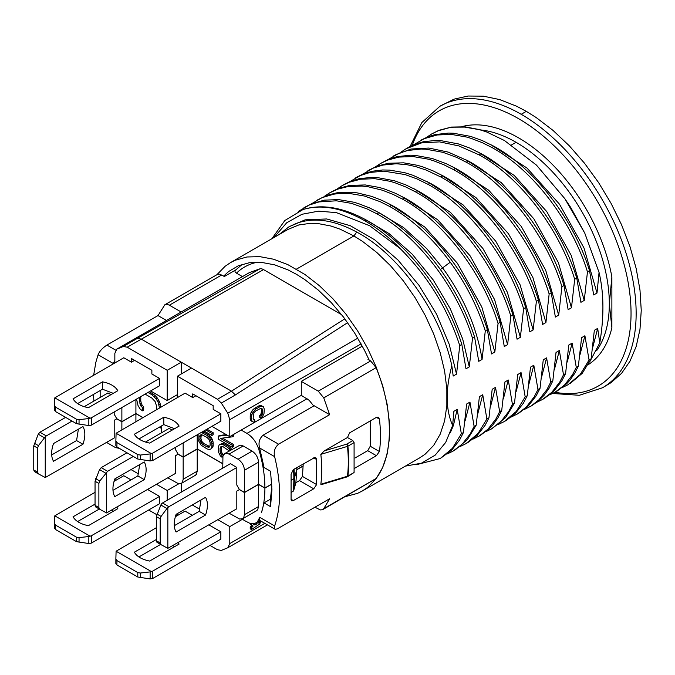 <?xml version="1.0" encoding="UTF-8"?>
<svg xmlns="http://www.w3.org/2000/svg" width="675" height="675" viewBox="0 0 675 675"><rect width="100%" height="100%" fill="white"/><g stroke="black" fill="none" stroke-linecap="round" stroke-linejoin="round"><path stroke-width="1.01" d="M162.515 503.01L230.42 463.657L236.807 467.488L168.902 506.697L162.515 503.01L161.46 503.888L160.861 505.001L166.944 508.52L161.08 516.417L160.178 518.847L160.178 542.953L156.347 540.742L156.946 542.303L161.08 544.691L160.178 542.953M174.277 525.707L199.167 511.338L200.998 499.964M166.944 508.52L167.839 507.575L167.839 548.328L236.807 508.781L236.807 491.088L239.482 489.535M205.554 515.025L176.107 532.027C173.61 527.572 173.61 521.674 176.107 514.333L205.554 497.332C208.043 501.795 208.043 507.693 205.554 515.025L199.167 511.338M236.807 467.488L236.807 485.038L239.355 489.468L244.468 492.413L258.517 484.304L264.895 487.991L271.78 484.017M167.839 507.575L168.902 506.697M167.839 548.328L161.08 544.691M160.178 518.847L156.347 516.637L160.861 505.001M156.347 516.637L156.347 540.742M101.216 467.615L99.562 469.614L95.048 481.25L98.879 483.46L99.782 481.03L107.603 471.302L101.216 467.615L126.934 452.773M145.488 442.057L169.248 428.338M112.978 490.32L137.869 475.951L139.7 464.569M106.54 472.188L106.54 512.941L175.508 473.394L175.508 455.693L178.057 454.224L183.17 457.169L183.17 479.292L197.218 471.175L196.4 474.314L195.345 475.31L181.297 483.427L182.351 482.431L183.17 479.292M144.256 479.638L114.801 496.64C112.312 492.176 112.312 486.278 114.801 478.946L144.256 461.936C146.745 466.4 146.745 472.298 144.256 479.638L137.869 475.951M133.312 456.46L107.603 471.302M222.758 463.657L197.218 448.909L183.17 457.026L178.057 454.072L175.508 449.651L175.508 447.339M99.782 509.296L95.647 506.917L95.048 505.347L98.879 507.558L99.782 509.296L106.54 512.941M98.879 507.558L98.879 483.46M95.048 505.347L95.048 481.25M172.226 430.059L169.121 428.414M110.928 394.673L107.949 392.951M296.806 467.615L296.823 469.555L294.368 478.077A1.806 1.046 180 0 1 293.861 478.642L291.516 479.993M296.823 469.555L303.202 465.877M209.756 446.538L203.909 443.627L201.817 441.399L200.922 438.522L201.277 434.573M210.111 442.589L210.111 445.298L209.208 447.145L207.115 446.951L202.635 444.361L199.943 440.783L199.943 435.375L201.437 434.548L207.115 437.484L209.208 439.712L210.111 442.589M201.226 434.632L199.943 435.375M200.922 435.814L199.648 436.556M200.922 438.522L199.648 439.256M201.226 440.041L199.943 440.783M201.817 441.399L200.543 442.142M202.719 442.597L201.437 443.332M203.909 443.627L202.635 444.361M208.398 446.209L207.115 446.951M209.588 446.563L208.313 447.306M139.489 397.356L139.978 403.886L140.957 406.105L142.425 407.506L142.425 410.83L139.978 408.864L138.021 405.523L136.553 399.052M156.608 409.59L156.608 406.299L155.14 401.583L151.715 397.946L145.091 394.116M147.968 392.462L151.715 394.622L156.119 398.824L158.077 402.165L159.528 407.902M205.698 429.907L211.899 433.493L211.899 435.518L203.943 430.92M201.352 432.422L207.115 435.459L209.807 438.024L211.899 443.627L211.899 446.335L211.005 448.858L209.807 449.516L207.115 448.976L201.142 445.188L198.155 440.083L198.096 434.303M232.335 435.181L232.335 436.835L220.379 438.387L232.335 445.289L232.335 447.314L218.287 439.206L218.287 436.16L227.205 435.164M229.238 450.968L223.071 446.698L220.978 446.504L220.075 448.352L220.075 451.389L220.978 454.275L221.872 455.127L221.872 457.161L220.379 455.954L218.582 452.216L218.287 447.314L219.181 444.791L220.379 444.133L223.071 444.665L227.551 447.255L230.487 450.242M142.425 407.506L143.699 406.772L143.699 410.088L142.425 410.83M149.243 391.719L152.989 393.888L151.715 394.622M152.989 393.888L155.436 395.854L154.162 396.588M155.436 395.854L157.393 398.09L156.119 398.824M157.393 398.09L159.351 401.431L158.077 402.165M159.351 401.431L160.329 404.207L159.055 404.941M160.329 404.207L160.802 407.168M140.763 396.622L140.763 400.655L139.489 401.389M140.763 400.655L141.252 403.152L139.978 403.886M141.252 403.152L142.231 405.371L140.957 406.105M142.231 405.371L143.699 406.772M206.98 429.173L213.182 432.751L211.899 433.493M213.182 432.751L213.182 434.776L211.899 435.518M211.604 441.762L212.878 441.028L213.182 442.893L211.899 443.627M213.182 442.893L213.182 445.593L211.899 446.335M213.182 445.593L212.878 447.112L211.604 447.846M212.878 447.112L211.005 448.858M202.627 431.679L203.909 432.135L202.635 432.869M203.909 432.135L208.398 434.725L207.115 435.459M208.398 434.725L209.891 435.923L208.609 436.657M209.891 435.923L211.089 437.29L209.807 438.024M211.089 437.29L212.279 439.332L211.005 440.066M212.279 439.332L212.878 441.028M233.609 434.438L233.609 436.101L232.335 436.835M222.463 438.117L233.609 444.547L232.335 445.289M233.609 444.547L233.609 446.58L232.335 447.314M226.336 434.666L219.561 435.426L218.287 436.16M221.872 455.127L223.147 454.393L223.147 455.439M222.843 456.595L221.872 457.161M220.379 444.133L219.181 444.791M221.653 443.391L222.851 443.407L221.577 444.142M222.851 443.407L224.345 443.931L223.071 444.665M224.345 443.931L228.825 446.521L227.551 447.255M228.825 446.521L230.327 447.719L229.044 448.462M230.327 447.719L231.517 449.086L230.243 449.82M231.517 449.086L231.761 449.508M221.712 446.369L220.379 447.171M221.653 446.437L221.358 447.609L220.075 448.352M221.358 447.609L221.358 450.655L220.075 451.389M221.358 450.655L221.653 452.174L220.379 452.917M221.653 452.174L222.252 453.541L220.978 454.275M222.252 453.541L223.147 454.393M100.162 390.572L100.162 397.448M264.895 487.991C264.878 475.765 262.82 462.839 258.736 449.212L259.808 448.588M244.468 492.413L244.468 470.298C244.088 465.598 241.962 461.911 238.081 459.236L227.652 453.414L224.623 453.625L222.936 456.14L222.758 468.231M224.623 453.625L240.072 445.103L243.186 445.964L252.129 451.128C256.011 453.803 258.137 457.49 258.517 462.181L258.517 484.304M161.46 425.959L161.46 432.835M114.202 411.952L114.202 414.256L116.758 418.686L121.871 421.63L135.911 413.522L142.855 417.53M159.46 427.115L161.46 428.271M135.911 413.522L135.911 399.414M197.218 448.909L197.218 434.81M241.194 430.059L246.966 433.401C252.45 436.852 256.373 442.125 258.736 449.212M121.871 421.63L121.871 407.531M183.17 457.026L183.17 442.918M116.885 418.753L114.202 420.306L114.202 437.999L45.242 477.546L45.242 436.792L46.305 435.915L39.918 432.228L38.256 434.219L33.75 445.854L37.581 448.065L38.475 445.635L45.242 436.792M72.014 421.065L46.305 435.915M82.957 426.549C85.447 431.013 85.447 436.911 82.957 444.243L53.502 461.244C51.013 456.789 51.013 450.892 53.502 443.551L82.957 426.549M39.918 432.228L65.627 417.378M84.189 406.671L107.823 393.027M51.68 454.933L76.57 440.556L78.393 429.182M82.957 444.243L76.57 440.556M38.475 473.909L34.349 471.521L33.75 469.96L37.581 472.171L38.475 473.909L45.242 477.546M37.581 472.171L37.581 448.065M33.75 469.96L33.75 445.854M313.732 488.81L293.304 500.605L291.6 500.842L291.077 499.88L291.085 474.255L293.304 469.64L314.744 457.523L316.01 458.013L316.626 459.515L316.626 484.583L313.732 488.81L299.514 480.6L295.895 482.693L293.608 490.818L291.608 492.252M291.524 480.136L293.861 478.786A1.806 1.046 -0 0 0 294.368 478.221A119.762 69.145 60 0 1 293.608 490.818M209.984 545.408L217.426 549.703L221.316 550.42L227.796 547.754L229.778 543.561L229.778 526.601L243.827 518.493L243.827 520.214L249.758 523.277L252.686 523.766L255.268 523.277L257.369 521.842L259.782 517.379L259.293 519.472L259.926 520.391M271.789 484.161L264.895 488.135L258.517 484.447L244.468 492.564L239.355 489.611M303.193 466.028L296.823 469.707L294.368 478.221M296.823 469.707L295.844 483.064M264.043 502.883L270.422 499.196L270.54 506.638L264.043 502.883L261.562 512.35C263.782 505.102 264.895 497.036 264.895 488.135M121.871 429.646L121.871 421.782L135.911 413.665L135.911 421.538M106.54 442.42L115.484 447.584L119.256 448.343M167.839 477.816L178.284 483.638L181.297 483.427M258.517 484.447L258.517 506.571L257.698 509.709L256.643 510.705L242.595 518.813L243.65 517.818L244.468 514.679L244.468 492.564M229.137 513.202L239.583 519.024L242.595 518.813M121.871 421.782L116.758 418.829M161.46 428.414L159.334 427.191M142.729 417.606L135.911 413.665M197.218 471.175L197.218 449.061L222.758 463.809M183.17 457.169L197.218 449.061M270.54 506.638L271.924 489.738L270.54 471.243L264.043 467.488L259.63 447.989C258.196 442.834 259.343 438.581 263.064 435.223L314.145 405.734L329.653 414.686L278.573 444.175C274.801 447.441 273.485 451.592 274.624 456.646C281.23 483.562 281.23 506.663 274.624 525.952L274.455 528.753L275.375 529.293L277.324 528.862L329.653 498.741L323.755 508.714L322.439 509.752L320.296 509.92L314.972 507.22M270.422 499.196L271.865 485.949M299.514 480.6L302.459 476.407L303.21 463.919M251.497 523.682L251.817 525.31L253.117 526.036L251.488 527.715L251.488 529.554L250.214 528.82L250.214 526.972L251.589 525.538M252.467 526.044L250.535 524.576L250.315 523.437M181.254 483.452L181.254 492.193M178.824 483.764L167.206 490.48L156.558 484.329M138.527 473.917L131.018 469.581M229.778 526.601L217.856 519.725M199.825 509.313L192.316 504.976M159.545 496.378L159.545 503.752L91.378 543.097L91.378 535.731L159.545 496.378L147.614 489.493M113.257 511.296L111.594 510.283M116.876 507.237L117.821 508.663L88.366 525.673C80.772 524.154 75.659 521.21 73.043 516.822L95.048 504.115M99.309 509.026L77.6 521.564M131.018 479.908L123.787 475.732L114.041 481.359M95.048 492.32L54.802 515.827L90.096 536.203L88.83 536.507L88.83 543.535L76.494 541.628L55.62 529.571L55.62 525.15L54.565 523.505L54.802 515.827M91.378 535.731L90.096 536.203M88.83 543.535L91.378 543.097M76.494 541.628L76.494 537.199L79.051 537.638L88.83 536.507M76.494 537.199L55.62 525.15M54.565 523.505L54.565 528.272L55.62 529.571M174.563 546.691L172.901 545.678M178.175 542.633L179.12 544.058L149.664 561.06C142.071 559.55 136.957 556.597 134.342 552.209L156.347 539.511M160.608 544.421L138.907 556.951M192.316 515.295L185.085 511.118L175.34 516.746M156.347 527.715L116.1 551.222L151.394 571.59L150.128 571.902L150.128 578.931L137.793 577.015L116.927 564.967L116.927 560.545L115.864 558.892L116.1 551.222M220.843 531.765L220.843 539.139L152.685 578.492L152.685 571.117L220.843 531.765L208.912 524.88M152.685 571.117L151.394 571.59M150.128 578.931L152.685 578.492M137.793 577.015L137.793 572.594L140.349 573.033L150.128 571.902M137.793 572.594L116.927 560.545M115.864 558.892L115.864 563.667L116.927 564.967M113.257 393.331L102.499 389.222L102.499 381.848C110.092 383.358 115.206 386.311 117.821 390.698L88.366 407.7C80.772 406.19 75.659 403.237 73.043 398.849L102.499 381.848M102.499 389.222L77.6 403.591M134.637 360.34L131.448 362.18L123.787 357.758L54.802 397.853L90.096 418.23L88.83 418.542L88.83 425.571L76.494 423.655L55.62 411.607L55.62 407.177L54.565 405.532L54.802 397.853M159.545 378.405L159.545 385.779L91.378 425.132L91.378 417.757L159.545 378.405L151.875 373.984L151.875 370.297L131.448 358.501L131.448 362.18M91.378 417.757L90.096 418.23M88.83 425.571L91.378 425.132M76.494 423.655L76.494 419.234L79.051 419.664L88.83 418.542M76.494 419.234L55.62 407.177M54.565 405.532L54.565 410.299L55.62 411.607M195.936 395.727L192.746 397.575L185.085 393.154L116.1 433.249L151.394 453.625L150.128 453.929L150.128 460.958L137.793 459.042L116.927 446.993L116.927 442.572L115.864 440.927L116.1 433.249M152.685 453.144L220.843 413.792L220.843 421.166L152.685 460.519L152.685 453.144L151.394 453.625M220.843 413.792L213.182 409.371L213.182 405.683L192.746 393.888L192.746 397.575M163.797 417.234C171.391 418.753 176.504 421.698 179.12 426.085L149.664 443.087C142.071 441.577 136.957 438.632 134.342 434.244L163.797 417.234L163.797 424.609L138.907 438.986M150.128 460.958L152.685 460.519M174.563 428.718L163.797 424.609M137.793 459.042L137.793 454.621L140.349 455.06L150.128 453.929M137.793 454.621L116.927 442.572M115.864 440.927L115.864 445.694L116.927 446.993M242.46 276.607L236.486 273.156C234.757 272.118 234.546 271.021 235.853 269.873L224.387 276.488L219.721 274.177L217.569 274.337L164.86 304.737L167.358 304.4L169.374 305.193L181.162 311.993M249.421 272.59L259.959 268.81A9.045 5.223 60 0 1 263.554 269.612L341.668 314.71M320.827 454.368L324.354 450.866L346.629 444.167A1.806 1.046 60 0 1 347.895 446.183A1.806 0.894 -6.1 0 1 347.456 446.377A140.788 81.287 -120 0 1 347.456 476.238A81144.678 35264.228 174.6 0 1 320.827 484.253C322.026 474.989 322.026 465.024 320.827 454.368A81108.793 56883.566 6.9 0 0 347.456 446.377A1.806 0.683 -106.7 0 0 346.629 444.167L352.823 440.598L354.088 442.606L354.088 472.483L347.532 476.702A1.806 1.806 0 0 1 347.152 476.862A1.806 0.683 -106.7 0 0 347.456 476.238A1.806 1.173 6.9 0 0 347.895 476.061A1.806 1.046 60 0 1 347.532 476.702L347.532 476.702A1.806 1.046 60 0 1 347.279 476.778M254.753 419.842L254.753 421.681L253.395 422.162L251.758 420.643L251.488 416.5L252.307 413.26L255.833 409.075L259.909 406.721L262.356 406.232L263.444 406.831L264.262 409.126L263.993 413.581L262.356 416.981L260.997 418.078L260.997 416.23L262.634 412.83L262.356 408.991L260.997 408.24L255.833 410.915L253.935 412.94L253.117 418.323L253.935 420.002L254.753 419.842L253.328 419.133M347.152 476.862L321.882 484.456L320.827 484.253M352.823 440.598L347.482 437.51L349.608 432.844L376.431 417.361L378.38 417.26L379.409 419.082C380.827 430.709 380.827 441.526 379.409 451.524L376.431 455.701L354.51 468.357M324.354 450.866L347.482 437.51M376.431 455.701L367.706 450.664L370.254 446.234L370.254 420.922M367.706 450.664L354.932 458.038M251.758 420.643L250.484 419.909L251.024 420.82L252.307 421.554M250.484 419.909L250.214 418.525L251.488 419.268M250.214 418.525L250.214 415.758L251.488 416.5M250.214 415.758L250.484 414.07L251.758 414.804M250.484 414.07L251.024 412.526L252.307 413.26M251.024 412.526L252.113 410.67L253.395 411.404M252.113 410.67L253.201 409.43L254.475 410.164M253.201 409.43L254.559 408.333L255.833 409.075M254.559 408.333L258.635 405.987L259.909 406.721M258.635 405.987L259.993 405.506L261.276 406.24M259.993 405.506L262.356 406.232M261.082 405.489L263.444 406.831M260.997 416.23L259.723 415.496L259.723 417.336L260.997 418.078M259.723 415.496L260.542 414.712L261.816 415.454M260.542 414.712L261.082 413.48L262.356 414.214M261.082 413.48L261.352 412.096L262.634 412.83M261.352 412.096L261.352 409.328L262.634 410.071M261.352 409.328L261.082 408.257L262.356 408.991M255.589 523.133L253.361 524.171M251.488 529.554L259.318 524.298L261.343 521.336M260.297 520.788L259.968 521.708L259.023 521.167M259.968 521.708L259.318 522.458L258.339 521.893M259.318 522.458L258.339 523.024L258.339 521.564M251.817 525.31L250.535 524.576M252.138 526.964L250.864 526.23M251.488 527.715L250.214 526.972M255.766 523.041L257.032 523.775L255.074 524.905L253.8 524.163M257.032 522.315L257.032 523.775M253.429 524.34L254.424 524.914L253.167 523.749M255.074 524.905L254.424 524.914M329.653 414.686L323.755 397.896L376.118 367.673C393.787 411.1 393.787 455.456 376.118 478.482L322.793 509.583M313.723 405.97L309.184 400.326L301.295 395.364L301.295 381.35L318.279 391.163L323.755 397.896M376.118 367.673L370.642 360.931L367.985 359.395L368.702 358.99M301.295 381.35L362.315 346.123M301.295 395.364L229.778 436.649L229.778 419.69L361.091 343.887M227.796 547.754L267.452 524.863L228.015 547.636M181.254 373.984L181.254 362.18L231.474 391.179L235.364 394.951L347.667 322.658M357.801 338.158L227.796 413.21L221.316 403.068L235.364 394.951M115.408 480.566L114.986 478.837M156.71 514.645L148.686 510.013M167.206 490.48L167.206 500.302M177.424 515.548L177.424 513.574M114.843 362.922L114.843 353.337L116.826 349.144L123.306 346.477L127.195 347.195L167.206 370.297L167.206 400.528L150.601 390.943M249.531 272.523L116.716 349.203L249.64 272.464M229.778 436.649L211.899 426.33M227.796 413.21L229.778 419.69M177.424 397.575L177.424 376.194L217.426 399.288L221.316 403.068M177.424 514.806L175.601 515.86M167.206 370.297L181.254 362.18L141.244 339.086L137.354 338.369L123.306 346.477M177.424 394.622L167.206 400.528M191.464 368.086L177.424 376.194M112.767 364.12L114.843 360.602M259.959 268.81L137.354 338.369M93.935 401.043L93.378 394.487M93.682 375.14L95.825 362.382L98.094 354.729C99.579 351.194 102.516 347.971 106.92 345.077L158.001 315.579L166.472 320.473M164.86 304.737L158.001 315.579M588.237 364.66A135.456 78.207 -120 0 0 611.879 327.687L609.322 303.792L611.879 276.944A135.456 78.207 -120 0 0 461.919 126.63M611.879 327.687L611.879 276.944M517.725 374.532L514.502 403.068L512.426 404.266L508.275 380L504.959 381.915L501.727 410.442L499.652 411.64L495.509 387.374L492.185 389.289L488.962 417.817L486.886 419.015L482.735 394.732L479.41 396.647L476.187 425.183L474.12 426.381L469.96 402.106L466.644 404.021L463.413 432.565L461.346 433.755L457.194 409.404L453.878 411.311L452.63 425.486C445.652 409.607 445.382 389.728 451.845 365.842L453.203 376.051L456.528 374.127L459.759 345.608L461.818 344.419L465.986 368.786L469.294 366.871L472.517 338.243L474.593 337.044L478.744 361.319L482.068 359.404L485.291 330.868L487.367 329.67L491.518 353.936L494.834 352.021L498.066 323.494L500.133 322.296L504.284 346.562L507.608 344.647L510.832 316.119L512.907 314.921L517.058 339.204L520.374 337.289L523.606 308.745L525.682 307.547L529.824 331.83L533.149 329.915L536.372 301.379L538.447 300.181L542.599 324.447L545.923 322.532L549.146 294.005L551.222 292.807L555.373 317.064L558.689 315.149L561.912 286.63L563.988 285.432L568.139 309.707L571.463 307.783L574.695 279.248L576.762 278.058L580.913 302.324L584.246 300.4L587.469 271.873L589.528 270.683L593.679 294.941L597.012 293.026L599.054 272.438C603.948 293.169 604.184 316.659 599.771 342.892L597.679 328.387L594.346 330.311L591.123 358.83L589.064 360.02L584.913 335.753L581.58 337.677L578.357 366.204L576.281 367.402L572.138 343.119L568.806 345.043L565.583 373.579L563.507 374.777L559.356 350.511L556.04 352.426L552.808 380.953L550.741 382.143L546.59 357.877L543.265 359.792L540.042 388.319L537.967 389.517L533.815 365.243L530.499 367.158L527.268 395.693L525.192 396.892L521.049 372.608L517.725 374.532M273.957 237.532L286.715 222.767L302.003 214.27L318.583 211.14L336.403 212.633L369.605 225.712L400.275 248.653C388.851 237.136 377.047 227.846 364.854 220.793C341.921 207.773 321.3 204.019 302.999 209.545L284.808 220.523L271.898 238.722M298.552 211.3L309.302 205.014L319.013 201.926L336.428 200.796L351.599 203.386L367.377 209.047L376.903 213.832C417.58 235.794 457.026 287.508 472.517 338.243M474.593 337.044C466.872 312.812 455.186 289.929 439.552 268.388C421.394 243.759 401.203 225.18 378.979 212.642L369.436 207.858L358.391 203.588L353.666 202.188L338.639 199.606L324.287 200.146L311.361 203.825L303.969 207.689M311.58 203.732L322.068 197.648L333.745 194.172L340.318 193.379L349.203 193.413L364.373 196.012L380.135 201.682L389.669 206.466C411.936 219.029 432.135 237.617 450.25 262.204C465.885 283.753 477.562 306.636 485.291 330.868M487.367 329.67C471.808 278.859 432.43 227.239 391.745 205.268L382.21 200.483L371.765 196.408L357.252 192.881L351.27 192.223L337.061 192.772L327.038 195.311L316.735 200.315M324.346 196.357L329.51 192.949L337.736 189.135L347.752 186.595L361.969 186.047L367.942 186.713L382.463 190.232L392.909 194.307L402.435 199.091C443.138 221.054 482.498 272.692 498.066 323.494M500.133 322.296C484.608 271.527 445.171 219.831 404.511 197.893L394.985 193.109L384.531 189.034L379.215 187.439L365.293 184.95L349.827 185.397L338.521 188.418L331.518 191.784M337.12 188.992L342.208 185.608L349.22 182.242L360.484 179.229L374.735 178.672L389.905 181.263L395.229 182.857L405.675 186.933L415.209 191.717C455.87 213.654 495.307 265.351 510.832 316.119M512.907 314.921C497.264 263.9 457.861 212.431 417.285 190.519L405.802 184.874L394.445 180.765L376.81 177.474L372.727 177.314L359.387 178.622L349.684 181.702L344.377 184.359M349.886 181.617L360.374 175.525L370.086 172.446L383.982 171.146L405.143 174.589L417.251 179.027L427.984 184.343C468.551 206.255 507.954 257.723 523.606 308.745M525.682 307.547C509.996 256.492 470.728 205.149 430.059 183.144L412.872 175.255L404.755 172.699L389.585 170.1L382.649 169.973L372.153 171.248L362.45 174.327L357.202 176.951M362.661 174.243L373.148 168.159L382.852 165.071L396.191 163.763L406.848 164.683L415.454 166.523L426.246 170.092L440.75 176.968C481.418 198.982 520.695 250.315 536.372 301.379M538.447 300.181C522.914 249.429 483.595 197.817 442.825 175.77L433.291 170.986L422.845 166.911L417.521 165.324L403.608 162.827L388.142 163.274L376.836 166.295L369.824 169.67M375.435 166.868L380.523 163.493L387.526 160.127L398.841 157.098L413.049 156.558L428.22 159.148L433.536 160.734L443.99 164.81L453.524 169.602C494.294 191.641 533.604 243.253 549.146 294.005M551.222 292.807C535.672 241.979 496.243 190.333 455.6 168.404L446.065 163.612L432.363 158.524L415.125 155.36L410.29 155.191L396.79 156.701L387.99 159.587L380.59 163.451M388.201 159.494L398.689 153.411L407.489 150.533L420.989 149.015L425.824 149.183L443.053 152.347L456.764 157.435L466.29 162.228C506.933 184.157 546.362 235.811 561.912 286.63M563.988 285.432C548.345 234.487 509.161 183.119 468.366 161.03L448.225 152.111L428.87 148.053L411.024 149.015L395.356 154.929M599.771 342.892L589.646 362.002M584.795 233.187L570.839 207.664L564.924 198.787L584.795 233.187L599.054 272.438M426.524 137.371L431.688 133.954L438.235 130.773L449.052 127.752L453.347 127.178L464.628 127.094L479.587 129.718L486.236 131.785L504.444 140.527L536.431 165.088L564.924 198.787M570.038 383.577L582.188 373.385L591.123 358.83M589.064 360.02L580.112 374.6L567.97 384.767L562.41 387.484M589.528 270.683C573.986 219.873 534.566 168.227 493.906 146.281L482.203 140.543L470.652 136.401L453.44 133.237L448.563 133.068L435.054 134.595L427.916 136.806L420.989 140.13M413.741 144.745L424.238 138.662L437.164 134.975L451.381 134.426L466.535 137.025L471.31 138.443L482.304 142.687L491.847 147.471C532.71 169.627 571.843 221.012 587.469 271.873M576.281 367.402L572.467 374.836L564.562 384.969L555.204 392.141L549.636 394.867M557.187 390.994L566.62 383.788L569.675 380.455L574.535 373.638L578.357 366.204M576.762 278.058C561.187 227.213 521.834 175.635 481.14 153.655L469.648 148.011L458.3 143.893L440.665 140.611L435.662 140.442L423.233 141.758L413.539 144.838L408.291 147.462M400.984 152.12L406.114 148.719L421.757 142.83L439.602 141.885L458.966 145.935L479.073 154.845C519.927 176.951 559.162 228.521 574.695 279.248M592.76 347.313L597.679 328.387M567.219 362.053L572.138 343.119M579.985 354.712L584.913 335.753M597.012 293.026L583.976 247.936L559.465 204.162L526.939 168.007L490.742 144.577M584.246 300.4L571.193 255.352L546.742 211.57L514.19 175.407L478.027 151.976M461.346 433.755L452.41 448.327L440.218 458.519L416.028 464.805M440.26 458.502L451.685 450.141L459.548 440.066L463.413 432.565M451.845 365.842C440.632 313.166 399.752 254.838 356.721 232.065C334.083 219.873 313.909 216.996 296.198 223.442L288.951 226.808L278.902 234.672M461.818 344.419C446.167 293.465 407.017 242.122 366.204 220.008C342.799 207.25 321.73 203.757 302.999 209.545M405.38 466.13L421.529 463.16L435.156 455.169L445.686 442.429L452.63 425.486M544.489 398.326L553.846 391.154L561.718 381.08L565.583 373.579M482.068 359.404C476.98 327.898 463.885 297.473 442.808 268.135L426.642 248.56L403.49 227.475L375.933 211.005M465.058 420.964L469.96 402.106M469.294 366.871L462.712 339.095L450.301 308.787L433.164 279.889L412.307 254.289L389.045 233.567L363.386 218.489M450.242 432.886L453.406 425.461L457.194 409.404M456.528 374.127L449.212 344.275L436.489 314.061L419.032 285.348L397.972 260.018L374.583 239.726L350.325 225.72L326.692 218.962L305.134 219.831L288.968 226.8M563.507 374.777L559.685 382.21L551.77 392.352L542.396 399.532L536.861 402.241M474.12 426.381L470.298 433.822L462.375 443.964L453.06 451.111L447.466 453.845M459.759 345.608C447.668 308.534 427.849 276.218 400.309 248.687L400.275 248.653M455.178 449.888L467.294 439.695L476.187 425.183M550.741 382.143L546.86 389.677L539.004 399.727L531.048 406.046L524.087 409.607M531.706 405.709L538.523 400.882L544.134 395.204L548.994 388.387L552.808 380.953M486.886 419.015L477.993 433.519L465.868 443.711L460.232 446.479M467.927 442.522L477.225 435.4L485.08 425.343L488.962 417.817M537.967 389.517L534.144 396.959L526.23 407.101L517.354 413.986L511.321 416.981M518.999 413.041L528.306 405.903L536.161 395.854L540.042 388.319M554.445 369.411L559.356 350.511M558.689 315.149L545.645 270.076L521.201 226.353L488.683 190.198L452.571 166.776M541.679 376.793L546.59 357.877M545.923 322.532L532.879 277.459L508.435 233.727L475.917 197.572L439.805 174.142M528.905 384.159L533.815 365.243M533.149 329.915L520.104 284.825L495.653 241.085L463.118 204.93L426.997 181.499M499.652 411.64L495.779 419.175L487.915 429.224L479.014 436.118L473.006 439.104M480.592 435.215L489.991 428.026L493.054 424.693L497.914 417.876L501.727 410.442M506.242 420.407L515.531 413.277L523.403 403.203L527.268 395.693M525.192 396.892L516.274 411.429L504.124 421.63L498.547 424.356M516.139 391.542L521.049 372.608M520.374 337.289L507.338 292.199L482.878 248.459L450.352 212.296L414.231 188.873M503.364 398.9L508.275 380M512.426 404.266L508.604 411.699L500.69 421.85L491.78 428.752L485.781 431.73M507.608 344.647L494.564 299.565L470.112 255.842L437.594 219.687L401.482 196.265M490.59 406.282L495.509 387.374M494.834 352.021L481.798 306.948L457.355 263.225L424.837 227.07L388.724 203.639M477.824 413.657L482.735 394.732M491.341 429.013L505.583 417.606L514.502 403.068M571.463 307.783L558.377 262.558L533.815 218.759L501.238 182.621L465.151 159.3M485.241 131.431L479.706 129.651L465.067 126.841L451.347 127.077L438.86 130.343L431.679 133.954M526.314 111.35L521.21 114.303A162.54 93.842 60 0 0 439.931 106.253L454.064 99.141L468.087 96.027L483.393 96.171L499.643 99.571L516.476 106.161L526.314 111.35L536.153 117.517L552.985 130.376L569.236 145.732L584.542 163.257L598.565 182.562L610.993 203.217L621.557 224.775L630.028 246.755L636.221 268.675L639.984 290.056L641.25 310.424L639.984 329.332L636.221 346.359L630.028 361.142L621.557 373.343L610.993 382.7L602.48 387.788L579.327 395.28L552.698 393.483M223.678 276.083L228.563 271.561L238.25 265.807L249.337 262.727L261.562 262.406L274.624 264.845L288.225 269.992L296.443 274.295L304.661 279.484L318.254 290.039L331.324 302.687L343.55 317.123L354.637 333.003L364.323 349.937L369.2 360.104M216.928 274.683L225.146 266.262L230.521 262.609L235.313 260.212L246.957 256.981L259.799 256.643L273.527 259.208L287.812 264.608L305.075 274.582L319.359 285.668L333.079 298.949L345.921 314.12L357.573 330.792L367.74 348.587L376.186 367.057L382.708 385.762L387.138 404.249L389.382 422.077L389.382 438.809L387.138 454.039L382.708 467.412L376.186 478.583L367.74 487.308L362.365 490.961L357.573 493.349L345.111 496.699M362.365 490.961L419.833 457.785L425.208 454.123L433.654 445.407L440.176 434.227L444.606 420.863L446.85 405.633L446.85 388.901L444.606 371.073L440.176 352.586L433.654 333.88L425.208 315.411L415.041 297.616L403.388 280.935L390.547 265.773L376.827 252.484L362.543 241.405L353.911 235.955L340.023 229.137L330.995 226.032L317.706 223.501L310.77 223.273L298.772 224.969L288.006 229.416M156.946 514.038L161.08 516.417M105.646 473.124L99.562 469.614M99.782 481.03L95.647 478.642M294.368 478.077A119.762 69.145 -120 0 0 294.03 469.218M293.507 469.522A120.099 69.339 60 0 1 293.861 478.642M244.468 470.298L258.517 462.181M238.081 459.236L252.129 451.128M243.186 445.964L229.137 454.072M246.966 433.401L307.058 398.706M44.348 437.737L38.256 434.219M38.475 445.635L34.349 443.256M293.861 478.786A120.099 69.339 60 0 1 293.11 491.383M259.293 519.472L258.736 519.801M258.517 506.571L244.468 514.679M291.085 499.323L293.304 500.605M274.624 525.952L259.782 517.379M259.63 447.989L274.624 456.646M264.811 523.336L229.778 543.561M79.051 537.638L79.051 542.405M140.349 573.033L140.349 577.8M79.051 419.664L79.051 424.44M140.349 455.06L140.349 459.827M236.486 273.156A121.002 69.862 60 0 1 257.445 262.204M354.088 442.606L347.895 446.183A140.873 81.329 60 0 1 347.895 476.061L354.088 472.483M302.459 476.407L316.626 484.583M379.409 419.082L376.431 417.361M379.409 451.524L370.254 446.234M263.064 435.223L278.573 444.175M313.732 457.844L316.626 459.515M376.118 478.482L323.755 508.714M318.279 391.163L370.642 360.931M344.841 318.811L231.474 391.179L217.426 399.288M263.554 269.612L127.195 347.195M98.094 354.729L113.088 363.386M106.92 345.077L115.695 350.148M169.374 305.193L221.729 274.961M376.903 213.832L378.979 212.642M389.669 206.466L391.745 205.268M402.435 199.091L404.511 197.893M415.209 191.717L417.285 190.519M427.984 184.343L430.059 183.144M440.75 176.968L442.825 175.77M453.524 169.602L455.6 168.404M466.29 162.228L468.366 161.03M412.197 145.437A158.929 91.758 60 0 1 598.008 202.416A158.929 91.758 60 0 1 554.977 392.268M596.717 350.57A131.844 76.115 -120 0 0 609.322 303.792A131.844 76.115 -120 0 0 516.097 142.315A131.844 76.115 -120 0 0 480.71 129.946M491.847 147.471L493.906 146.281M479.073 154.845L481.14 153.655M450.233 262.221L440.387 269.536M516.097 142.315L511.54 144.948M521.21 114.303A162.54 93.842 60 0 1 627.396 257.538A162.54 93.842 60 0 1 602.48 387.788M364.854 220.793L366.204 220.008M296.443 269.131L353.911 235.955L356.721 232.065M255.994 522.914L260.035 520.585M259.597 520.332L274.826 529.124M242.317 264.313L235.381 270.236M329.51 192.949L331.585 191.751M342.276 185.574L344.351 184.376M355.05 178.2L357.126 177.002M367.816 170.826L369.892 169.627M393.356 156.077L395.432 154.879M555.188 392.15L557.263 390.952M542.422 399.516L544.497 398.317M453.035 451.128L455.102 449.93M529.647 406.89L531.723 405.692M465.792 443.753L467.868 442.555M516.881 414.264L518.957 413.066M478.567 436.388L480.642 435.189M504.107 421.639L506.182 420.441M439.931 106.253L421.883 122.529L410.13 146.45M406.139 148.703L408.206 147.513M287.989 229.424L230.521 262.609"/></g></svg>
